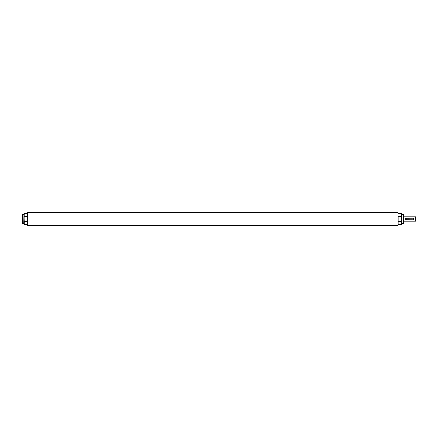 <?xml version="1.0" encoding="UTF-8"?>
<svg xmlns="http://www.w3.org/2000/svg" width="438" height="438" viewBox="0 0 438 438"><rect width="100%" height="100%" fill="white"/><g stroke="black" fill="none" stroke-linecap="round" stroke-linejoin="round"><path stroke-width="0.66" d="M23.827 214.33L22.272 214.33L22.272 223.67L23.827 223.67L23.975 214.182L24.172 221.77L27.26 221.77L24.172 221.787L24.172 224.557L27.26 224.557L27.26 221.787M24.172 216.23L27.26 216.23L27.26 221.77M401.575 223.67L403.135 223.67L403.135 214.33L401.575 214.33L401.575 223.67L401.23 224.557L401.23 221.787L398.142 221.787L398.142 224.557L401.23 224.557L398.142 224.557L397.945 223.818M401.23 216.213L401.23 213.443L398.142 213.443L397.945 214.828L398.142 216.213L401.23 216.23L398.142 216.213M401.23 221.787L398.142 221.787M401.427 223.818L401.23 213.443L398.142 213.443L397.945 214.182M72.286 225.406L397.945 225.669L397.945 212.331L27.457 212.331L27.457 225.669L72.286 225.406M403.135 223.67L403.502 223.298L403.502 214.702L403.502 221.223L415.574 221.223L415.574 216.777L403.502 216.777M415.574 216.777L416.1 217.303L416.1 220.697L415.574 221.223M405.44 219.684L413.138 219.739A0.739 0.739 0 0 0 413.877 219A0.739 0.739 0 0 0 413.138 218.261L405.44 218.316M413.822 219.285L413.658 218.474M405.725 218.261A0.739 0.739 0 0 0 404.986 219A0.739 0.739 0 0 0 405.725 219.739M23.975 214.182L24.172 213.443L27.26 213.443L24.172 213.443L23.975 223.818L24.172 224.557L27.26 224.557L27.457 223.818M24.172 216.213L27.26 216.23M27.457 214.182L27.26 216.213M401.23 216.23L401.23 221.77M398.142 216.23L398.142 221.77M21.9 219L21.9 223.298L21.9 219M403.135 214.33L403.502 214.702M22.272 223.67L21.9 223.298M22.272 214.33L21.9 214.702"/></g></svg>
